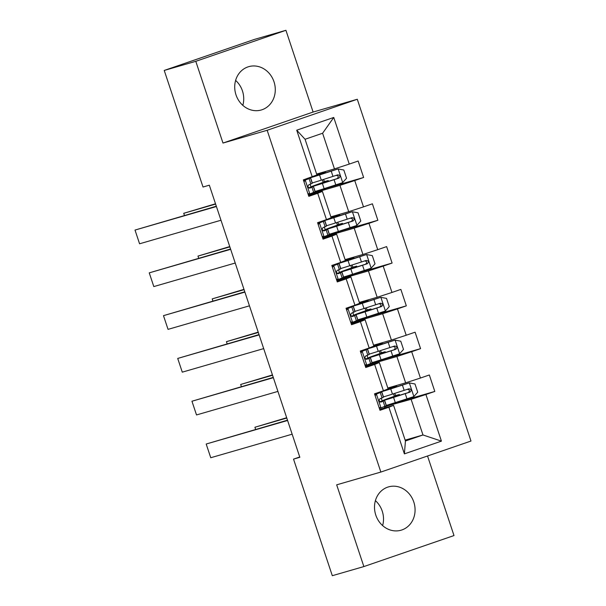 <?xml version="1.0" encoding="UTF-8"?>
<svg xmlns="http://www.w3.org/2000/svg" width="606" height="606" viewBox="0 0 606 606"><rect width="100%" height="100%" fill="white"/><g stroke="black" fill="none" stroke-linecap="round" stroke-linejoin="round"><path stroke-width="0.91" d="M235.999 94.862A22.551 20.089 73.9 0 0 261.262 109.989A22.551 20.089 73.9 0 0 274.003 81.787A22.551 20.089 73.9 0 0 248.733 66.66A22.551 20.089 73.9 0 0 235.999 94.862M242.832 105.361A22.551 20.089 73.9 0 0 242.445 90.915A22.551 20.089 73.9 0 0 235.613 80.409M375.788 515.085A22.551 20.089 73.9 0 0 401.058 530.212A22.551 20.089 73.9 0 0 413.792 502.01A22.551 20.089 73.9 0 0 388.522 486.883A22.551 20.089 73.9 0 0 375.788 515.085M382.621 525.591A22.551 20.089 73.9 0 0 382.234 511.138A22.551 20.089 73.9 0 0 375.402 500.639M285.926 30.3L195.791 61.32L222.985 143.061L313.113 112.042L285.926 30.3L254.368 39.428L164.234 70.44L203.018 187.019L209.328 185.194L299.841 457.295L293.531 459.121L332.308 575.7L363.865 566.572L454 535.56L427.533 455.992M313.113 112.042L357.29 99.263L470.983 441.039L380.856 472.059L267.163 130.282L357.29 99.263M316.635 174.058L334.467 168.9L322.604 133.237L305.068 139.274L316.93 174.937L303.341 179.891L308.818 196.344L317.711 193.284L326.467 219.622L317.582 222.682L323.051 239.135L331.944 236.075L340.701 262.406L331.815 265.466L337.284 281.926L346.177 278.866L354.942 305.197L346.049 308.257L351.525 324.718L360.411 321.657L369.175 347.988L360.282 351.048L365.759 367.509L374.652 364.448L383.409 390.779L374.516 393.839L379.992 410.3L388.885 407.24L404.391 453.871L441.426 441.13L422.98 434.972L411.118 399.309L384.128 406.793M312.234 176.831L296.72 130.199L333.755 117.458L349.261 164.082L358.154 161.029L363.63 177.482L325.248 188.58M441.426 441.13L425.912 394.498L434.805 391.438L429.328 374.978L420.435 378.038L411.679 351.707L420.564 348.647L415.095 332.186L406.202 335.247L397.438 308.916L406.331 305.856L400.854 289.395L391.968 292.456L383.204 266.125L392.097 263.065L386.62 246.604L377.735 249.664L368.971 223.334L377.864 220.273L372.387 203.813L363.494 206.873L354.737 180.543L363.63 177.482M326.467 219.622L331.164 217.728L322.407 191.39L308.507 195.412M325.164 188.33L325.354 188.89L308.212 194.518L339.943 185.36L348.708 211.691L330.876 216.85M322.407 191.39L317.711 193.284M354.737 180.543L339.943 185.36M363.494 206.873L348.708 211.691M340.701 262.406L345.397 260.519L336.641 234.181L322.74 238.203M322.453 237.325L354.177 228.144L362.941 254.482L345.109 259.633M336.641 234.181L331.944 236.075M368.971 223.334L354.177 228.144M377.735 249.664L362.941 254.482M354.942 305.197L359.631 303.303L350.874 276.972L336.974 280.995M336.686 280.116L368.41 270.935L377.174 297.273L359.343 302.424M350.874 276.972L346.177 278.866M383.204 266.125L368.41 270.935M391.968 292.456L377.174 297.273M369.175 347.988L373.872 346.094L365.107 319.763L351.215 323.786M350.919 322.907L382.651 313.726L391.408 340.064L373.576 345.215M365.107 319.763L360.411 321.657M397.438 308.916L382.651 313.726M406.202 335.247L391.408 340.064M383.409 390.779L388.105 388.885L379.341 362.555L365.448 366.577M382.106 359.494L382.288 360.047L365.153 365.683L396.885 356.517L405.641 382.848L387.81 388.007M379.341 362.555L374.652 364.448M411.679 351.707L396.885 356.517M420.435 378.038L405.641 382.848M404.391 453.871L405.437 441.001L393.574 405.346L379.682 409.361M405.149 440.123L422.98 434.972L405.437 441.001M393.574 405.346L388.885 407.24M425.912 394.498L411.118 399.309M195.791 61.32L164.234 70.44M222.985 143.061L267.163 130.282M380.856 472.059L336.678 484.83L363.865 566.572M299.735 456.985L293.531 459.121M333.755 117.458L322.604 133.237M305.068 139.274L296.72 130.199M349.261 164.082L334.467 168.9M434.805 391.438L396.422 402.535M396.339 402.278L396.521 402.838L384.219 407.073M382.204 401.013L381.303 398.286M394.347 396.286L393.514 393.779M391.514 387.779L391.256 387.014M367.971 358.222L367.062 355.495M380.113 353.495L379.273 350.988M377.28 344.988L377.023 344.223M420.564 348.647L382.189 359.744M367.872 316.703L368.054 317.256L350.912 322.892M353.737 315.431L352.828 312.704M365.873 310.704L365.039 308.196M363.047 302.205L362.789 301.432M406.331 305.856L367.956 316.953M353.639 273.912L353.821 274.465L336.678 280.101M339.504 272.647L338.595 269.912M351.639 267.913L350.806 265.405M348.814 259.413L348.556 258.641M392.097 263.065L353.722 274.162M339.398 231.121L339.587 231.681L322.445 237.31M325.27 229.856L324.361 227.129M337.406 225.121L336.572 222.614M334.58 216.622L334.323 215.85M377.864 220.273L339.481 231.371M311.037 187.065L310.128 184.338M323.172 182.33L322.339 179.823M320.347 173.831L320.089 173.058M379.053 407.474L381.129 407.861L386.264 405.725A22.119 0.447 -18.4 0 0 386.378 405.634L384.643 400.422A22.119 0.447 -18.4 0 0 379.78 401.74M381.129 407.861L379.326 408.3M292.16 434.191L210.752 457.735L206.184 444.024L287.494 420.178M374.819 394.741L378.242 393.105L374.599 394.082M374.925 394.62L381.704 392.006A22.119 0.447 -18.4 0 0 381.81 391.923A22.119 0.447 -18.4 0 0 374.561 393.976M287.592 420.481L206.184 444.024M376.561 394.142L375.144 395.726M381.81 391.923L383.545 397.135A22.119 0.447 161.6 0 1 383.439 397.218L379.97 398.771C378.667 400.452 379.03 401.551 381.068 402.066L384.53 400.513A22.119 0.447 -18.4 0 0 384.643 400.422M379.924 401.854L381.076 401.611L380.31 402.051M394.786 393.37A1.735 0.788 -109 0 0 394.93 393.945A1.735 0.788 -109 0 0 396.233 395.37L399.399 394.506L391.976 397.233L392.143 397.756M386.295 405.384A22.119 0.447 161.6 0 0 395.294 402.611L413.769 396.627L417.731 392.203L414.989 383.977L409.209 382.909L390.734 388.9A22.119 0.447 161.6 0 1 380.03 392.052A22.119 0.447 161.6 0 1 380.636 391.734M409.209 382.909L383.598 390.862L396.574 386.007L391.408 387.446M286.683 417.731L254.906 427.253L286.782 418.034M386.03 389.726A22.119 0.447 161.6 0 1 386.711 389.484L391.461 387.605M395.15 395.991L389.544 397.983A22.119 0.447 -18.4 0 0 382.856 400.551A22.119 0.447 -18.4 0 0 393.559 397.4L410.05 392.09C411.769 390.287 411.406 389.188 408.959 388.794L392.468 394.112A22.119 0.447 161.6 0 1 383.462 396.877M395.112 395.87L394.286 396.112M407.141 389.317C409.792 389.65 410.156 390.749 408.239 392.612L386.423 399.369L391.976 397.233M254.906 427.253L255.618 429.389M364.82 364.683L366.895 365.07L372.031 362.933A22.119 0.447 -18.4 0 0 372.137 362.842L370.41 357.631A22.119 0.447 -18.4 0 0 365.539 358.949M366.895 365.07L365.092 365.509M277.919 391.408L196.518 414.943L191.951 401.233L273.261 377.386M360.578 351.95L364.009 350.313L360.365 351.291M360.691 351.828L367.471 349.215A22.119 0.447 -18.4 0 0 367.577 349.132A22.119 0.447 -18.4 0 0 360.328 351.185M273.359 377.69L191.951 401.233M362.327 351.351L360.911 352.934M367.577 349.132L369.312 354.343A22.119 0.447 161.6 0 1 369.205 354.427L365.736 355.98C364.426 357.661 364.797 358.76 366.827 359.275L370.296 357.722A22.119 0.447 -18.4 0 0 370.41 357.631M365.691 359.063L366.842 358.82L366.077 359.26M350.586 321.892L352.654 322.278L357.798 320.142A22.119 0.447 -18.4 0 0 357.904 320.051L356.169 314.84A22.119 0.447 -18.4 0 0 351.306 316.158M352.654 322.278L350.859 322.725M263.686 348.617L182.277 372.152L177.717 358.441L259.027 334.595M346.344 309.158L349.776 307.522L346.124 308.499M346.45 309.037L353.237 306.424A22.119 0.447 -18.4 0 0 353.343 306.341A22.119 0.447 -18.4 0 0 346.094 308.393M259.126 334.898L177.717 358.441M348.094 308.56L346.677 310.143M353.343 306.341L355.078 311.552A22.119 0.447 161.6 0 1 354.964 311.635L351.503 313.188C350.192 314.87 350.556 315.968 352.594 316.483L356.063 314.931A22.119 0.447 -18.4 0 0 356.169 314.84M351.457 316.271L352.609 316.029L351.844 316.468M380.553 350.579A1.735 0.788 -109 0 0 380.697 351.154A1.735 0.788 -109 0 0 382 352.578L385.166 351.722L377.735 354.442L377.909 354.964M372.054 362.593A22.119 0.447 161.6 0 0 381.06 359.828L399.536 353.836L403.498 349.412L400.755 341.186L394.976 340.117L376.5 346.109A22.119 0.447 161.6 0 1 365.797 349.261A22.119 0.447 161.6 0 1 366.395 348.942M394.976 340.117L369.365 348.071L382.341 343.216L377.167 344.655M272.442 374.94L240.673 384.462L272.548 375.25M371.796 346.935A22.119 0.447 161.6 0 1 372.478 346.693L377.22 344.814M380.916 353.2L375.311 355.192A22.119 0.447 -18.4 0 0 368.622 357.767A22.119 0.447 -18.4 0 0 379.326 354.616L395.816 349.298C397.536 347.496 397.172 346.397 394.726 346.003L378.235 351.321A22.119 0.447 161.6 0 1 369.228 354.093M380.879 353.078L380.053 353.321M392.908 346.526C395.559 346.859 395.923 347.958 393.998 349.821L372.19 356.578L377.735 354.442M240.673 384.462L241.385 386.598M366.319 307.787A1.735 0.788 -109 0 0 366.463 308.363A1.735 0.788 -109 0 0 367.766 309.795L370.933 308.931L363.502 311.651L363.676 312.173M357.82 319.801A22.119 0.447 161.6 0 0 366.827 317.036L385.302 311.045L389.257 306.621L386.522 298.394L380.735 297.326L362.267 303.318A22.119 0.447 161.6 0 1 351.563 306.469A22.119 0.447 161.6 0 1 352.162 306.151M380.735 297.326L355.131 305.28L368.107 300.425L362.933 301.864M258.209 332.149L226.439 341.67L258.315 332.459M357.563 304.144A22.119 0.447 161.6 0 1 358.244 303.901L362.986 302.023M366.683 310.408L361.07 312.401A22.119 0.447 -18.4 0 0 354.389 314.976A22.119 0.447 -18.4 0 0 365.092 311.825L381.583 306.507C383.303 304.704 382.939 303.606 380.492 303.212L364.001 308.53A22.119 0.447 161.6 0 1 354.995 311.302M366.645 310.287L365.819 310.53M378.674 303.742C381.318 304.068 381.689 305.166 379.765 307.03L357.957 313.787L363.502 311.651M226.439 341.67L227.152 343.814M336.345 279.101L338.421 279.487L343.564 277.351A22.119 0.447 -18.4 0 0 343.67 277.26L341.935 272.049A22.119 0.447 -18.4 0 0 337.072 273.374M338.421 279.487L336.625 279.934M249.452 305.825L168.044 329.361L163.484 315.65L244.786 291.804M332.111 266.367L335.542 264.731L331.891 265.708M332.217 266.246L338.996 263.633A22.119 0.447 -18.4 0 0 339.11 263.549A22.119 0.447 -18.4 0 0 331.861 265.61M244.892 292.107L163.484 315.65M333.861 265.769L332.444 267.36M339.11 263.549L340.845 268.761A22.119 0.447 161.6 0 1 340.731 268.844L337.269 270.397C335.959 272.079 336.322 273.177 338.36 273.692L341.829 272.139A22.119 0.447 -18.4 0 0 341.935 272.049M337.216 273.48L338.368 273.238L337.61 273.677M322.112 236.31L324.187 236.696L329.331 234.56A22.119 0.447 -18.4 0 0 329.437 234.477L327.702 229.257A22.119 0.447 -18.4 0 0 322.839 230.583M324.187 236.696L322.392 237.143M235.219 263.034L153.81 286.577L149.25 272.859L230.553 249.013M317.877 223.576L321.309 221.947L317.658 222.917M317.983 223.455L324.763 220.849A22.119 0.447 -18.4 0 0 324.877 220.758A22.119 0.447 -18.4 0 0 317.627 222.819M230.659 249.316L149.25 272.859M319.627 222.978L318.203 224.568M324.877 220.758L326.611 225.97A22.119 0.447 161.6 0 1 326.498 226.061L323.028 227.606C321.725 229.288 322.089 230.386 324.127 230.901L327.596 229.348A22.119 0.447 -18.4 0 0 327.702 229.257M322.983 230.697L324.134 230.447L323.377 230.886M307.878 193.526L309.954 193.905L315.09 191.769A22.119 0.447 -18.4 0 0 315.203 191.685L313.469 186.474A22.119 0.447 -18.4 0 0 308.605 187.792M309.954 193.905L308.159 194.352M220.985 220.243L139.577 243.786L135.017 230.068L216.319 206.222M303.644 180.785L307.075 179.156L303.424 180.133M303.75 180.664L310.53 178.058A22.119 0.447 -18.4 0 0 310.643 177.967A22.119 0.447 -18.4 0 0 303.386 180.027M216.425 206.525L135.017 230.068M305.394 180.187L303.97 181.777M310.643 177.967L312.37 183.179A22.119 0.447 161.6 0 1 312.264 183.27L308.795 184.815C307.492 186.496 307.856 187.595 309.893 188.11L313.363 186.557A22.119 0.447 -18.4 0 0 313.469 186.474M308.749 187.905L309.901 187.655L309.143 188.102M352.086 264.996A1.735 0.788 -109 0 0 352.222 265.572A1.735 0.788 -109 0 0 353.533 267.004L356.699 266.14L349.268 268.859L349.442 269.382M343.587 277.01A22.119 0.447 161.6 0 0 352.594 274.245L371.069 268.253L375.023 263.83L372.289 255.603L366.501 254.535L348.033 260.527A22.119 0.447 161.6 0 1 337.33 263.678A22.119 0.447 161.6 0 1 337.928 263.368M366.501 254.535L340.89 262.496L353.874 257.633L348.7 259.08M243.976 289.357L212.206 298.887L244.082 289.668M343.329 261.353A22.119 0.447 161.6 0 1 344.011 261.11L348.753 259.232M352.45 267.617L346.837 269.609A22.119 0.447 -18.4 0 0 340.155 272.185A22.119 0.447 -18.4 0 0 350.859 269.034L367.35 263.716C369.069 261.913 368.706 260.815 366.251 260.421L349.76 265.739A22.119 0.447 161.6 0 1 340.761 268.511M352.412 267.496L351.586 267.738M364.441 260.951C367.084 261.284 367.448 262.375 365.532 264.239L343.723 270.996L349.268 268.859M212.206 298.887L212.918 301.023M337.853 222.205A1.735 0.788 -109 0 0 337.989 222.781A1.735 0.788 -109 0 0 339.299 224.212L342.466 223.349L335.035 226.076L335.209 226.591M329.353 234.219A22.119 0.447 161.6 0 0 338.36 231.454L356.828 225.462L360.79 221.038L358.055 212.812L352.268 211.744L333.792 217.736A22.119 0.447 161.6 0 1 323.089 220.887A22.119 0.447 161.6 0 1 323.695 220.576M352.268 211.744L326.657 219.705L339.633 214.842L334.467 216.289M229.742 246.566L197.973 256.096L229.841 246.877M329.088 218.561A22.119 0.447 161.6 0 1 329.778 218.319L334.52 216.448M338.216 224.826L332.603 226.826A22.119 0.447 -18.4 0 0 325.922 229.394A22.119 0.447 -18.4 0 0 336.625 226.243L353.116 220.925C354.836 219.122 354.472 218.024 352.018 217.63L335.527 222.947A22.119 0.447 161.6 0 1 326.528 225.72M338.178 224.712L337.345 224.947M350.2 218.16C352.851 218.493 353.215 219.584 351.298 221.448L329.49 228.204L335.035 226.076M197.973 256.096L198.677 258.232M323.612 179.414A1.735 0.788 -109 0 0 323.755 179.99A1.735 0.788 -109 0 0 325.058 181.421L328.232 180.558L320.801 183.285L320.975 183.8M315.12 191.428A22.119 0.447 161.6 0 0 324.127 188.663L342.595 182.671L346.556 178.255L343.822 170.021L338.034 168.96L319.559 174.945A22.119 0.447 161.6 0 1 308.855 178.096A22.119 0.447 161.6 0 1 309.461 177.785M338.034 168.96L312.423 176.914L325.399 172.051L320.233 173.498M215.509 203.783L183.732 213.304L215.607 204.086M314.855 175.77A22.119 0.447 161.6 0 1 315.544 175.528L320.286 173.657M323.983 182.035L318.37 184.035A22.119 0.447 -18.4 0 0 311.689 186.603A22.119 0.447 -18.4 0 0 322.392 183.451L338.883 178.134C340.602 176.331 340.231 175.232 337.784 174.839L321.294 180.156A22.119 0.447 161.6 0 1 312.287 182.929M323.945 181.921L323.112 182.156M335.966 175.369C338.618 175.702 338.981 176.8 337.065 178.656L315.256 185.413L320.801 183.285M183.732 213.304L184.444 215.441M376.462 394.256L380.985 407.83M384.53 400.513L386.264 405.725M381.704 392.006L383.439 397.218M383.159 401.27L384.893 406.482M380.333 392.764L382.06 397.975M413.868 396.513L409.353 382.939M392.468 394.112L390.734 388.9M389.143 388.734L389.317 389.249M393.385 387.234L393.605 387.893M396.218 395.733L396.43 396.392M395.294 402.611L393.559 397.4M404.157 390.37L402.422 385.158M406.982 398.877L405.247 393.665M408.239 392.612L410.05 392.09M394.264 396.051L396.233 395.37M362.229 351.465L366.751 365.039M370.296 357.722L372.031 362.933M367.471 349.215L369.205 354.427M368.925 358.479L370.66 363.691M366.092 349.973L367.827 355.184M347.995 308.674L352.51 322.248M356.063 314.931L357.798 320.142M353.237 306.424L354.964 311.635M354.692 315.688L356.426 320.9M351.859 307.181L353.593 312.393M399.634 353.722L395.12 340.148M378.235 351.321L376.5 346.109M374.909 345.943L375.084 346.458M379.151 344.443L379.371 345.102M381.977 352.942L382.197 353.601M381.06 359.828L379.326 354.616M389.923 347.579L388.188 342.367M392.749 356.086L391.014 350.874M393.998 349.821L395.816 349.298M380.03 353.26L382 352.578M385.401 310.931L380.886 297.357M364.001 308.53L362.267 303.318M360.676 303.151L360.85 303.667M364.918 301.652L365.138 302.311M367.744 310.158L367.963 310.81M366.827 317.036L365.092 311.825M375.69 304.795L373.955 299.584M378.515 313.294L376.78 308.083M379.765 307.03L381.583 306.507M365.797 310.469L367.766 309.795M333.762 265.882L338.277 279.457M341.829 272.139L343.564 277.351M338.996 263.633L340.731 268.844M340.458 272.897L342.185 278.109M337.625 264.39L339.36 269.602M319.529 223.091L324.043 236.666M327.596 229.348L329.331 234.56M324.763 220.849L326.498 226.061M326.217 230.106L327.952 235.317M323.392 221.599L325.127 226.811M305.295 180.3L309.81 193.875M313.363 186.557L315.09 191.769M310.53 178.058L312.264 183.27M311.984 187.315L313.719 192.526M309.158 178.808L310.893 184.019M371.167 268.14L366.645 254.565M349.76 265.739L348.033 260.527M346.443 260.36L346.617 260.875M350.685 258.86L350.904 259.519M353.51 267.367L353.73 268.019M352.594 274.245L350.859 269.034M361.449 262.004L359.714 256.792M364.282 270.503L362.547 265.292M365.532 264.239L367.35 263.716M351.563 267.678L353.533 267.004M356.934 225.349L352.412 211.774M335.527 222.947L333.792 217.736M332.209 217.569L332.376 218.084M336.451 216.069L336.663 216.728M339.277 224.576L339.496 225.227M338.36 231.454L336.625 226.243M347.215 219.213L345.481 214.001M350.048 227.712L348.314 222.5M351.298 221.448L353.116 220.925M337.33 224.887L339.299 224.212M342.693 182.557L338.178 168.983M321.294 180.156L319.559 174.945M317.976 174.778L318.142 175.301M322.21 173.278L322.43 173.937M325.043 181.785L325.263 182.444M324.127 188.663L322.392 183.451M332.982 176.422L331.247 171.21M335.807 184.921L334.08 179.709M337.065 178.656L338.883 178.134M323.096 182.095L325.058 181.421M396.854 386.848L396.574 386.007M399.687 395.354L399.399 394.506M382.621 344.056L382.341 343.216M385.446 352.563L385.166 351.722M368.387 301.265L368.107 300.425M371.213 309.772L370.933 308.931M354.154 258.482L353.874 257.633M356.979 266.981L356.699 266.14M339.921 215.691L339.633 214.842M342.746 224.19L342.466 223.349M325.68 172.899L325.399 172.051M328.513 181.399L328.232 180.558"/></g></svg>
